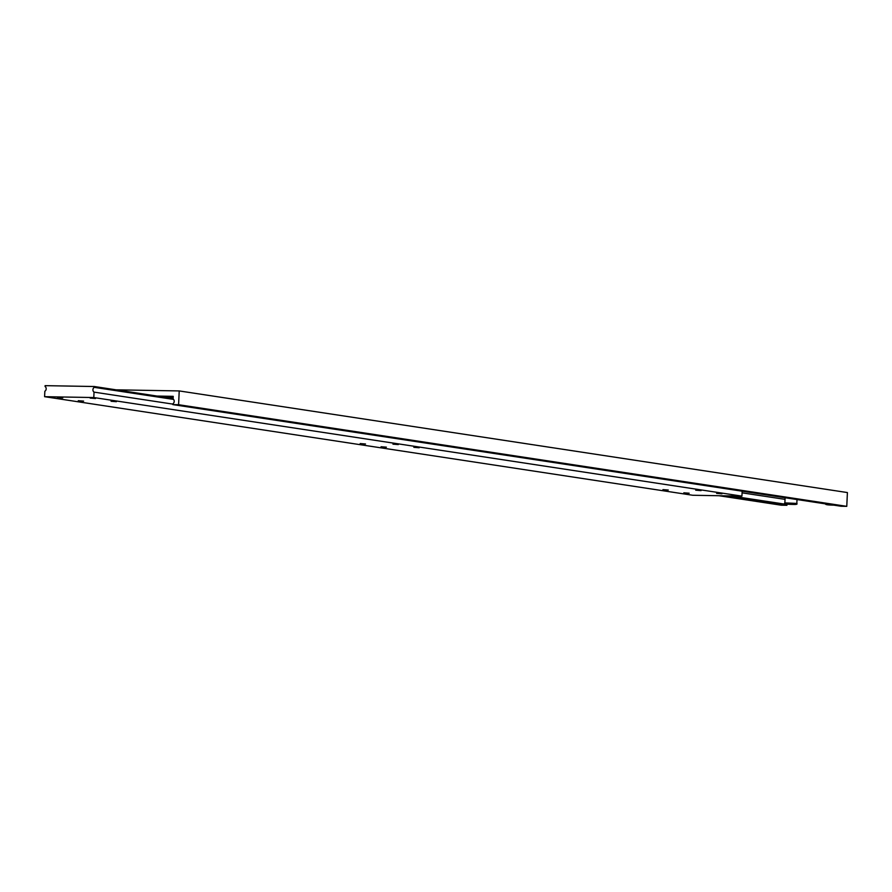 <?xml version="1.0" encoding="UTF-8"?>
<svg xmlns="http://www.w3.org/2000/svg" width="892" height="892" viewBox="0 0 892 892"><rect width="100%" height="100%" fill="white"/><g stroke="black" fill="none" stroke-linecap="round" stroke-linejoin="round"><path stroke-width="1.34" d="M662.934 489.63L668.286 490.043L662.934 489.63M392.959 444.149L398.311 444.573L392.959 444.149M413.843 447.327L419.184 447.751L413.843 447.327M57.389 397.52L62.741 397.943L57.389 397.52M111.065 401.277L116.417 401.69L111.065 401.277M695.727 490.199L701.079 490.622L695.727 490.199M716.611 493.376L721.962 493.8L716.611 493.376M78.273 400.698L83.625 401.121L78.273 400.698M381.04 446.747L386.392 447.171L381.04 446.747M360.167 443.569L365.519 443.993L360.167 443.569M683.818 492.808L689.17 493.22L683.818 492.808M90.181 398.1L95.533 398.523L90.181 398.1M44.6 396.684L93.794 397.542L94.039 392.123A2.765 2.453 98.6 0 1 94.251 387.351L94.296 386.515L45.102 385.656L45.068 386.481A2.765 2.453 98.6 0 1 44.845 391.253L44.6 396.684L692.738 495.261L741.932 496.13L742.155 491.202M94.296 386.515L173.126 398.512M93.794 397.542L741.932 496.13M94.039 392.123L172.87 404.109M94.251 387.351L173.55 399.404M173.182 397.319L165.21 397.308M169.703 397.988L173.137 398.178M157.014 396.059L173.226 396.338L173.104 399.014A2.765 2.453 98.6 0 1 172.881 403.786L172.847 404.611L841.033 506.243L846.776 506.344L847.4 492.562L179.214 390.93L116.016 389.826M718.919 495.718L781.191 505.195L786.922 505.296L786.967 504.471A2.765 2.453 98.6 0 1 786.488 504.025M724.661 495.818L786.922 505.296M730.86 495.93L786.967 504.471M742.077 492.83L785.038 499.364M172.847 404.611L178.59 404.712L846.776 506.344M178.59 404.712L179.214 390.93M830.129 504.582L832.838 504.995M792.553 504.013L787.625 503.924L792.553 504.013M796.835 503.434C797.626 504.236 796.4 504.571 793.133 504.426C786.253 504.337 783.499 503.824 784.871 502.887L796.835 503.434L797.013 499.553M793.111 504.426L788.517 503.724L793.111 504.426M829.192 504.448L833.775 505.14M825.869 503.612C824.487 504.549 827.241 505.062 834.132 505.151M784.871 502.887L785.105 497.736"/></g></svg>
